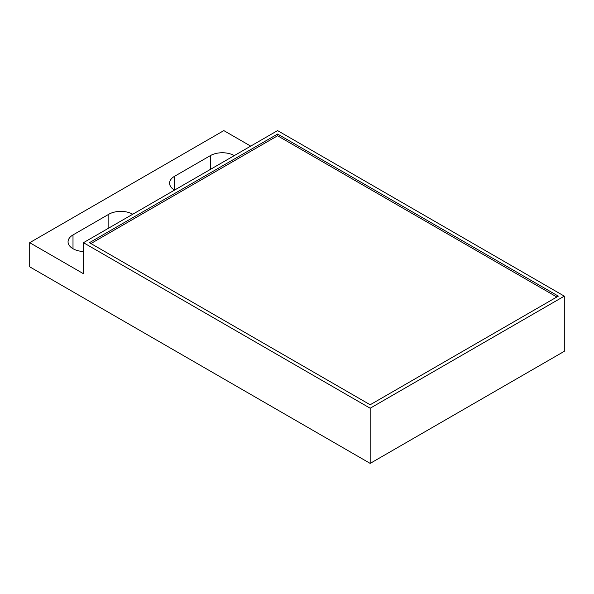 <?xml version="1.0" encoding="UTF-8"?>
<svg xmlns="http://www.w3.org/2000/svg" width="594" height="594" viewBox="0 0 594 594"><rect width="100%" height="100%" fill="white"/><g stroke="black" fill="none" stroke-linecap="round" stroke-linejoin="round"><path stroke-width="0.89" d="M250.705 146.124L223.827 130.606L29.7 242.686L29.7 266.825L370.173 463.394L564.3 351.314L564.3 296.139L277.584 130.606L83.457 242.686L370.173 408.219L564.3 296.139M370.173 463.394L370.173 408.219M29.7 242.686L83.457 273.723L83.457 242.686M174.547 176.299L174.547 190.095A16.892 9.756 180 0 1 169.602 183.197A16.892 9.756 180 0 1 174.547 176.299L210.387 155.606A16.892 9.756 180 0 1 234.281 155.606M83.457 251.537A16.892 9.756 180 0 1 68.058 241.825A16.892 9.756 180 0 1 73.003 234.927L108.843 214.234A16.892 9.756 180 0 1 132.737 214.234M370.173 404.766L558.33 296.139L277.584 134.051L89.434 242.686L370.173 404.766M556.83 297L277.584 135.781L90.927 243.547M277.584 134.051L277.584 135.781M210.387 169.401L210.387 155.606M108.843 228.029L108.843 214.234M73.003 248.723L73.003 234.927"/></g></svg>
